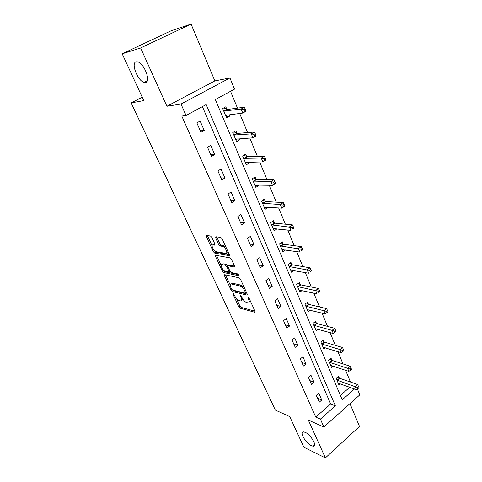 <?xml version="1.0" encoding="UTF-8"?>
<svg xmlns="http://www.w3.org/2000/svg" width="482" height="482" viewBox="0 0 482 482"><rect width="100%" height="100%" fill="white"/><g stroke="black" fill="none" stroke-linecap="round" stroke-linejoin="round"><path stroke-width="0.72" d="M233.119 293.436L232.957 294.134L238.813 306.805L240.144 308.203L254.827 312.27L255.008 311.264L249.092 298.207L248.067 297.183L247.929 297.912L248.7 299.611C249.574 301.78 249.375 302.883 248.103 302.907L246.609 302.533C244.922 301.883 243.458 300.358 242.223 297.96L240.5 295.285L240.331 295.996L241.096 297.671C241.97 299.816 241.789 300.901 240.56 300.931L239.114 300.569C237.475 299.931 236.041 298.43 234.818 296.069L233.119 293.436M145.558 82.458C151.228 81.886 144.214 63.232 137.695 61.847L136.129 61.798C130.604 62.877 137.84 81.181 144.16 82.398L145.558 82.458M311.342 445.687L313.198 446.212C317.71 446.609 310.932 434.74 305.263 432.366L303.54 431.89C299.033 431.523 305.648 443.175 311.342 445.687M211.845 237.415L210.477 236.005L206.567 235.463L206.398 236.65L213.351 251.7L214.707 253.098L229.016 255.593L229.245 254.43L222.196 238.879L220.792 237.439L215.864 236.752L215.671 237.957L218.683 244.561L220.075 245.983L222.509 246.368C225.208 246.633 228.546 253.948 225.709 253.345L216.273 251.737C213.683 251.447 210.393 244.326 213.122 244.892L214.659 245.133L214.852 243.964L211.845 237.415M216.719 236.873L219.846 243.784L221.238 245.211L220.075 245.983L221.244 245.211L223.678 245.585L222.509 246.368L223.678 245.585L225.938 247.127M122.181 53.815L171.014 30.824L191.071 24.1L140.63 47.959L122.181 53.815L143.787 100.599L131.146 102.895L275.336 410.092L289.754 416.617L303.895 447.236L325.38 457.9L308.341 420.093L323.868 426.98L320.391 419.117L315.74 417.105L181.798 116.066L186.058 115.511L180.991 104.052L229.932 77.957L234.511 89.128L215.333 99.569L342.232 399.819L354.529 388.956M140.63 47.959L166.911 106.269L180.991 104.052M224.678 274.698L224.467 275.758L231.107 290.134L232.445 291.532L247.025 295.135L247.224 294.08L240.5 279.259L239.102 277.813L224.678 274.698M222.335 271.137L215.538 256.43L215.713 255.309L230.047 257.864L231.462 259.31L234.421 265.841L234.21 266.974L228.221 265.805L228.028 266.914L229.962 271.143L231.336 272.571L237.53 273.86C238.524 274.577 238.801 275.174 238.367 275.65L223.678 272.541L222.335 271.137L223.449 270.366L223.202 269.836M325.38 457.9L359.5 426.425L349.974 403.663M142.226 97.225L131.146 102.895M315.74 417.105L330.664 404L202.392 106.618M321.759 400.006L318.789 393.192L316.27 395.361L319.259 402.175L321.759 400.006L317.572 398.337M313.981 382.166L310.944 375.189L308.372 377.34L311.432 384.323L313.981 382.166L309.799 380.605M306.022 363.904L302.907 356.764L300.286 358.897L303.419 366.043L306.022 363.904L301.853 362.464M297.87 345.208L294.683 337.9L292.014 340.015L295.219 347.329L297.87 345.208L293.713 343.895M289.519 326.061L286.254 318.578L283.53 320.669L286.82 328.164L289.519 326.061L285.38 324.88M280.97 306.45L277.626 298.78L274.848 300.852L278.21 308.534L280.97 306.45L276.843 305.407M272.203 286.356L268.775 278.494L265.944 280.542L269.396 288.411L272.203 286.356L268.1 285.458M263.226 265.757L259.708 257.695L256.816 259.72L260.358 267.787L263.226 265.757L259.135 265.01M254.014 244.633L250.411 236.367L247.459 238.367L251.086 246.639L254.014 244.633L249.953 244.049M244.573 222.973L240.873 214.49L237.861 216.46L241.578 224.949L244.573 222.973L240.53 222.557M234.879 200.747L231.083 192.047L228.004 193.981L231.824 202.699L234.879 200.747L230.866 200.512M224.931 177.942L221.039 169.007L217.894 170.905L221.816 179.852L224.931 177.942L220.955 177.888M214.725 154.523L210.724 145.347L207.507 147.215L211.538 156.403L214.725 154.523L210.779 154.674M204.235 130.471L200.126 121.048L196.843 122.874L200.976 132.315L204.235 130.471L200.331 130.833M350.468 382.039L345.612 370.278M342.991 363.922L337.942 351.673M335.339 345.371L330.08 332.622M327.507 326.386L322.03 313.107M319.488 306.932L313.782 293.11M311.264 287.007L305.329 272.619M302.841 266.588L296.659 251.604M294.207 245.657L287.772 230.053M285.356 224.19L278.65 207.941M276.27 202.175L269.287 185.245M266.956 179.581L259.678 161.952M257.388 156.397L249.809 138.027M247.567 132.586L239.668 113.445M237.481 108.131L230.535 91.297M340.388 395.463L349.751 387.245M339.34 378.027L338.575 376.195L336.141 378.286L338.991 385.058L340.352 383.877M331.881 360.199L331.098 358.325L328.616 360.397L331.532 367.326L333.002 366.085M324.241 341.955L323.44 340.039L320.916 342.093L323.898 349.185L325.489 347.877M316.427 323.283L315.608 321.325L313.035 323.362L316.09 330.622L317.819 329.23M308.426 304.172L307.588 302.166L304.961 304.178L308.088 311.613L309.98 310.143M300.238 284.603L299.376 282.542L296.701 284.537L299.9 292.146L301.979 290.58M291.845 264.552L290.959 262.443L288.236 264.419L291.514 272.216L293.809 270.535M283.247 244.013L282.344 241.85L279.56 243.796L282.922 251.791L285.477 249.977M274.433 222.961L273.505 220.744L270.667 222.666L274.113 230.854L276.915 228.884M274.632 223.431L274.499 223.124M265.401 201.374L264.449 199.102L261.551 200.994L265.088 209.393L267.841 207.206M256.135 179.238L255.159 176.912L252.2 178.768L255.828 187.384L258.762 185.516L258.533 184.974M246.627 156.536L245.627 154.144L242.609 155.969L246.326 164.808L249.321 162.97L248.983 162.163M236.873 133.231L235.849 130.779L232.764 132.568L236.584 141.642L239.638 139.834L239.186 138.75M226.859 109.312L225.805 106.787L222.654 108.54L226.576 117.855L229.703 116.09L229.119 114.71M166.911 106.269L214.852 80.91L191.071 24.1M214.852 80.91L229.932 77.957M357.397 388.95L359.819 394.86L323.868 426.98M320.391 419.117L335.376 405.88L206.169 104.564L186.058 115.511M330.664 404L335.376 405.88M276.933 228.926L273.384 228.54M267.962 207.489L264.196 207.236M258.762 185.516L254.996 185.413M249.321 162.97L245.585 163.037M239.638 139.834L235.927 140.081M229.703 116.09L226.016 116.524M241.615 300.166L242.747 298.948M249.206 302.1L250.351 300.985M236.475 298.605L239.891 306.016L241.223 307.414L254.984 311.203M232.673 290.086L233.541 290.748L247.23 294.104M225.534 274.885L230.203 285.007M231.589 289.067L232.529 290.05L245.302 293.164L245.44 292.429L244.615 290.622C243.356 288.158 241.874 286.621 240.169 286.013L231.318 283.964C230.053 283.994 229.872 285.109 230.776 287.308L231.589 289.067M245.549 292.984L246.441 292.363M244.169 287.356L241.289 285.211L240.169 286.013M231.348 283.946L232.426 283.181L241.289 285.211M221.196 265.48L216.671 255.665L215.538 256.43M234.493 266.01L228.992 265.269M238.373 274.613L224.799 271.764L223.678 272.541M222.244 264.63L222.172 264.618C219.533 264.1 222.756 270.932 225.317 271.318L228.655 272.011L228.842 270.914L226.908 266.697L225.534 265.275L222.244 264.63L223.377 263.859L222.359 264.491M229.01 271.764L229.986 271.197M228.004 265.829L226.667 264.498L225.534 265.275M223.377 263.859L226.667 264.498M223.449 270.366L224.799 271.764M213.291 244.778L214.273 244.127L214.96 244.235M226.745 252.646L227.95 251.568M214.225 250.369L215.846 252.339L229.336 254.659M207.435 235.584L212.104 245.766M338.225 383.238L356.349 389.607L355.156 386.709L357.62 384.54L339.894 378.346L337.737 376.918M357.56 387.389L358.036 388.552L359.018 387.679L358.548 386.522L357.56 387.389L355.156 386.709L336.912 380.117M358.036 388.552L356.349 389.607M357.62 384.54L358.548 386.522M330.748 365.464L348.848 371.351L347.63 368.387L350.143 366.23L332.435 360.506L330.206 359.066M350.059 369.055L350.541 370.248L351.547 369.381L351.059 368.194L350.059 369.055L329.405 362.277M350.541 370.248L348.848 371.351M350.143 366.23L351.059 368.194M323.097 347.281L341.172 352.661L339.924 349.625L342.485 347.486L324.796 342.256L322.5 340.804M342.371 350.287L342.871 351.498L343.889 350.643L343.395 349.426L342.371 350.287L321.723 344.015M342.871 351.498L341.172 352.661M342.485 347.486L343.395 349.426M315.264 328.67L333.309 333.514L332.032 330.405L334.641 328.284L316.981 323.573L314.613 322.115M334.502 331.056L335.008 332.303L336.05 331.453L335.544 330.206L334.502 331.056L313.86 325.326M335.008 332.303L333.309 333.514M334.641 328.284L335.544 330.206M307.251 309.613L325.254 313.903L323.946 310.715L326.603 308.619L308.986 304.449L306.528 302.979M326.435 311.354L326.959 312.631L328.019 311.788L327.501 310.516L326.435 311.354L305.811 306.19M326.959 312.631L325.254 313.903M326.603 308.619L327.501 310.516M299.039 290.104L316.999 293.803L315.656 290.532L318.367 288.459L300.792 284.868L298.244 283.386M318.168 291.164L318.704 292.472L319.789 291.64L319.259 290.333L318.168 291.164L297.569 286.597M319.789 291.64L318.704 292.472M318.367 288.459L319.259 290.333M290.634 270.119L308.534 273.198L307.161 269.848L309.926 267.799L292.399 264.805L289.76 263.317M309.697 270.462L310.245 271.806L311.354 270.986L310.806 269.643L309.697 270.462L289.122 266.528M311.354 270.986L310.245 271.806M309.926 267.799L310.806 269.643M282.018 249.64L299.858 252.068L298.448 248.634L301.268 246.609L283.802 244.254L281.054 242.753M301.009 249.236L301.569 250.616L302.702 249.803L302.136 248.423L301.009 249.236L280.47 245.959M302.702 249.803L301.569 250.616M301.268 246.609L302.136 248.423M273.192 228.655L290.959 230.396L289.507 226.871L292.393 224.877L274.987 223.184L272.125 221.678M292.092 227.462L292.67 228.872L293.821 228.07L293.249 226.661L292.092 227.462L271.601 224.883M293.821 228.07L292.67 228.872M292.393 224.877L293.249 226.661M264.184 207.248L264.576 206.989M264.136 207.133L281.825 208.152L280.337 204.537L283.277 202.573L265.913 201.584L262.961 200.078M282.946 205.115L283.543 206.561L284.717 205.772L284.127 204.326L282.946 205.115L280.337 204.537L262.509 203.271M284.717 205.772L284.754 206.188L281.825 208.152L283.543 206.561M283.277 202.573L284.127 204.326M254.972 185.347L255.665 184.901M254.851 185.07L272.444 185.329L270.92 181.612L273.927 179.684L256.611 179.431L253.55 177.918M273.559 182.172L274.168 183.66L275.367 182.889L274.758 181.401L273.559 182.172L270.92 181.612L253.183 181.099M275.367 182.889L275.445 183.395L272.444 185.329L274.168 183.66M273.927 179.684L274.758 181.401M245.519 162.886L246.579 162.211M245.326 162.434L262.823 161.886L261.256 158.072L264.329 156.18L247.182 156.71L243.886 155.198M263.913 158.614L264.54 160.145L265.769 159.385L265.142 157.855L263.913 158.614L261.256 158.072L243.615 158.361M265.769 159.385L265.883 159.988L262.823 161.886L264.54 160.145M264.329 156.18L265.142 157.855M235.825 139.84L237.18 138.888M235.553 139.202L252.93 137.81L251.321 133.894L254.466 132.038L237.427 133.394L233.957 131.875M254.008 134.418L254.653 135.99L255.906 135.243L255.267 133.677L254.008 134.418L251.321 133.894L233.8 135.02M255.906 135.243L256.062 135.954L252.93 137.81L254.653 135.99M254.466 132.038L255.267 133.677M225.871 116.186L227.516 114.897M225.522 115.355L242.771 113.071L241.114 109.046L244.326 107.233L227.414 109.45L223.738 107.938M243.832 109.553L244.488 111.167L245.772 110.438L245.115 108.824L243.832 109.553L241.114 109.046L223.72 111.065M245.772 110.438L245.971 111.252L242.771 113.071L244.488 111.167M244.326 107.233L245.115 108.824M233.553 293.713L232.957 294.134M248.549 297.46L247.929 297.912M240.94 295.556L240.331 295.996M241.844 297.129L241.096 297.671M249.471 299.051L248.7 299.611M255.177 311.914L254.725 312.252M241.223 307.414L240.144 308.203M239.891 306.016L238.813 306.805M247.393 294.803L246.953 295.117M233.541 290.748L232.445 291.532M231.902 289.568L231.107 290.134M225.582 274.987L224.467 275.758M246.218 291.863L245.44 292.429M245.398 290.062L244.615 290.622M232.601 283.211L231.493 283.994M234.595 266.679L234.18 266.968M228.221 265.805L229.36 265.016L228.245 265.805M238.638 275.433L238.337 275.644M229.607 270.378L228.842 270.914M227.853 266.04L226.908 266.697M215.032 244.886L214.659 245.133M214.273 244.127L213.122 244.892M219.846 243.784L218.683 244.561M216.84 237.186L215.671 237.957M229.426 255.315L229.016 255.593M215.846 252.339L214.707 253.098M214.49 250.941L213.351 251.7M207.555 235.891L206.398 236.65M339.894 378.346L337.466 380.443M339.509 378.141L337.081 380.238M332.435 360.506L329.959 362.584M332.044 360.313L329.574 362.386M324.796 342.256L322.277 344.317M324.41 342.063L321.892 344.124M316.981 323.573L314.415 325.615M316.596 323.392L314.029 325.434M308.986 304.449L306.365 306.474M308.594 304.281L305.98 306.299M300.792 284.868L298.123 286.868M300.407 284.705L297.737 286.7M292.399 264.805L289.676 266.781M292.014 264.654L289.29 266.63M283.802 244.254L281.024 246.206M283.416 244.109L280.638 246.061M272.149 225.106L274.987 223.184L272.155 225.112M274.601 223.052L271.77 224.974M265.956 201.584L263.064 203.482M265.57 201.464L262.678 203.362M256.689 179.437L253.737 181.298M256.303 179.328L253.351 181.19M247.182 156.71L244.169 158.542M246.796 156.614L243.784 158.445M237.427 133.394L234.348 135.189M237.042 133.309L233.969 135.105M227.414 109.45L224.269 111.209M227.034 109.384L223.889 111.137M314.607 444.94L313.198 446.212M147.245 80.849L144.16 82.398M255.165 312.017L254.827 312.27M247.38 294.876L247.025 295.135M232.426 283.181L231.318 283.964M234.589 266.709L234.21 266.974M223.299 263.847L222.172 264.618M229.42 255.327L229.028 255.593M265.913 201.584L263.021 203.476M256.611 179.431L253.659 181.292M247.067 156.704L244.055 158.536M237.277 133.381L234.198 135.177M227.221 109.444L224.076 111.197"/></g></svg>
